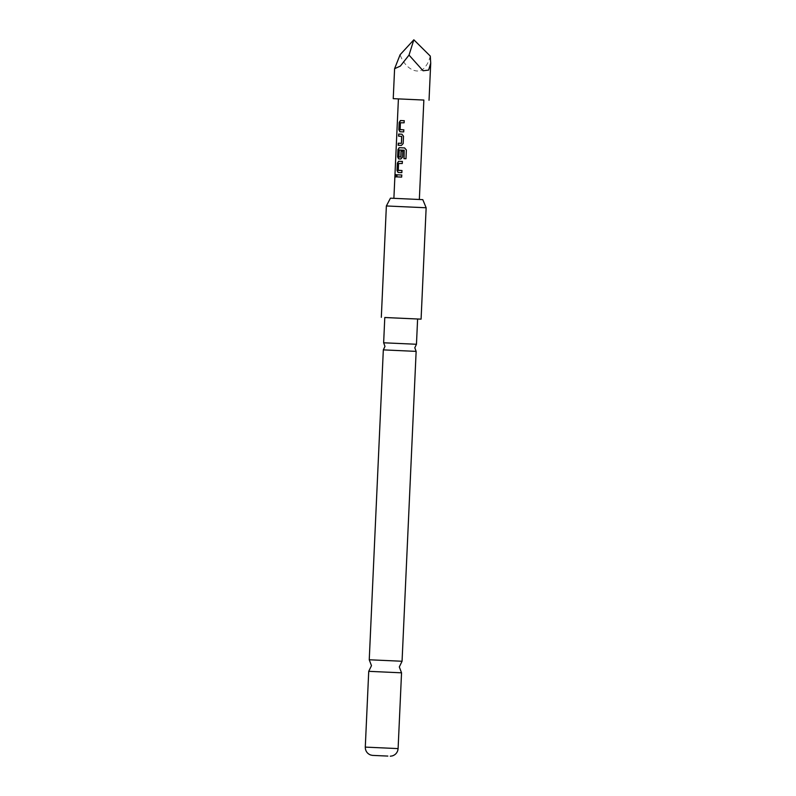 <?xml version="1.0" encoding="UTF-8"?>
<svg xmlns="http://www.w3.org/2000/svg" width="796" height="796" viewBox="0 0 796 796"><rect width="100%" height="100%" fill="white"/><g stroke="black" fill="none" stroke-linecap="round" stroke-linejoin="round"><path stroke-width="0.6" stroke-dasharray="3.98 2.98" d="M395.512 175.777C395.821 174.145 396.119 174.155 396.408 175.816C395.96 177.448 395.672 177.438 395.512 175.777M383.642 342.787L416.457 344.27M369.245 659.775L402.06 661.267M403.89 129.838L403.801 131.927L399.91 131.748M404.308 120.713L404.209 122.803L400.567 122.783L400.338 129.678M402.06 134.216L403.602 136.235L403.274 143.549L401.552 145.429L398.159 145.28M401.751 136.295L398.577 136.156M402.925 151.141L402.657 157.12L400.935 159.001L398.677 158.901M404.278 150.245L399.413 150.026L399.095 157.051M402.04 170.553L401.95 172.642L398.07 172.473M402.458 161.439L402.358 163.528L398.716 163.508L398.488 170.404M401.841 175.011L401.741 177.1L396.726 176.881M423.412 100.037L398.408 98.893L423.412 100.037M430.288 56.088C429.134 60.824 427.343 64.536 424.895 67.222C418.596 75.829 404.965 68.963 400.109 54.725M422.795 199.647L390.438 198.174M386.368 205.965L426.149 207.766M386.727 317.604L417.611 318.987L386.727 317.604M416.139 351.374L383.324 349.882M401.542 672.819L368.727 671.327M397.891 198.502L419.343 199.488L397.891 198.502M404.637 147.937L406.408 149.966L406.01 158.742L403.95 158.643M398.1 748.598L365.284 747.106"/><path stroke-width="1.19" d="M395.323 175.777C395.632 174.135 395.93 174.155 396.229 175.807C395.781 177.438 395.483 177.428 395.323 175.777C395.632 174.135 395.93 174.155 396.229 175.807C395.781 177.438 395.483 177.428 395.323 175.777L395.512 175.777C395.821 174.145 396.119 174.155 396.408 175.816C395.96 177.448 395.672 177.438 395.512 175.777M411.99 344.061L383.642 342.787L384.975 346.399L383.324 349.882L416.139 351.374L414.806 347.762L416.457 344.27L411.99 344.061M397.602 661.048L369.245 659.775L371.473 665.665L368.727 671.327L401.542 672.819L399.313 666.929L402.06 661.267L397.602 661.048M400.189 129.668L403.801 129.828L403.701 131.917L399.91 131.748L398.866 129.748L399.194 122.445L400.428 120.544L401.423 120.584L404.209 120.713L404.119 122.803L400.408 122.773L400.109 129.529L403.89 129.838M400.07 131.758L399.035 129.758L399.373 122.455L400.577 120.554L404.308 120.713M398.328 145.28L398.428 143.19L401.433 143.33L401.731 136.434L398.577 136.156L398.667 134.066L401.94 134.216L403.512 136.235L403.174 143.549L401.433 145.419L398.159 145.28L398.259 143.19L401.303 143.32M398.746 136.166L398.836 134.076L402.06 134.216M398.945 157.051L400.796 156.991L401.065 151.051L402.836 151.131L402.557 157.12L400.816 158.991L398.677 158.901L397.632 156.902L397.97 149.588L399.194 147.688L404.567 147.937L406.368 149.966L405.97 158.732L403.95 158.643L404.209 150.235L399.264 150.016L398.866 156.902L400.915 156.991L401.184 151.061L402.925 151.141M398.836 158.901L397.801 156.911L398.139 149.598L399.343 147.698L404.637 147.937M398.338 170.394L401.95 170.553L401.851 172.642L398.07 172.473L397.015 170.473L397.353 163.17L398.577 161.27L399.572 161.309L402.368 161.439L402.269 163.518L398.567 163.498L398.259 170.254L402.04 170.553M398.219 172.483L397.184 170.483L397.522 163.17L398.726 161.27L402.458 161.439M396.896 176.891L396.995 174.802L401.841 175.011M400.348 66.078L409.025 55.093L423.074 70.764L428.606 70.098L430.716 63.173L430.288 56.088L413.84 39.8L400.109 54.725L394.597 68.685L400.348 66.078M423.86 100.057L393.234 98.654L423.86 100.047L419.343 199.478M390.438 198.174L422.795 199.647L426.149 207.766L386.368 205.965L390.438 198.174M384.786 317.514L421.084 319.146L384.786 317.495L383.642 342.787M387.841 756.081L372.379 755.384L387.841 756.081M398.955 174.881L401.751 175.011L401.652 177.1L396.726 176.881L396.826 174.792L398.955 174.881M413.84 39.8L409.025 55.093M404.02 158.653L404.209 150.235M401.433 143.33L401.622 136.295M372.379 755.384L370.458 754.936C367.712 753.812 366.031 751.802 365.404 748.897L365.284 747.106L398.1 748.598L401.542 672.819M430.716 63.173L429.034 100.276M381.314 317.335L386.368 205.965M365.284 747.106L368.727 671.327M369.245 659.775L383.324 349.882M393.891 198.323L398.408 98.893M416.457 344.27L417.611 318.987M402.06 661.267L416.139 351.374M390.279 756.2L392.239 755.921C395.075 755.046 396.925 753.205 397.811 750.369L398.1 748.598M421.084 319.146L426.149 207.766M394.597 68.685L393.234 98.654"/></g></svg>

